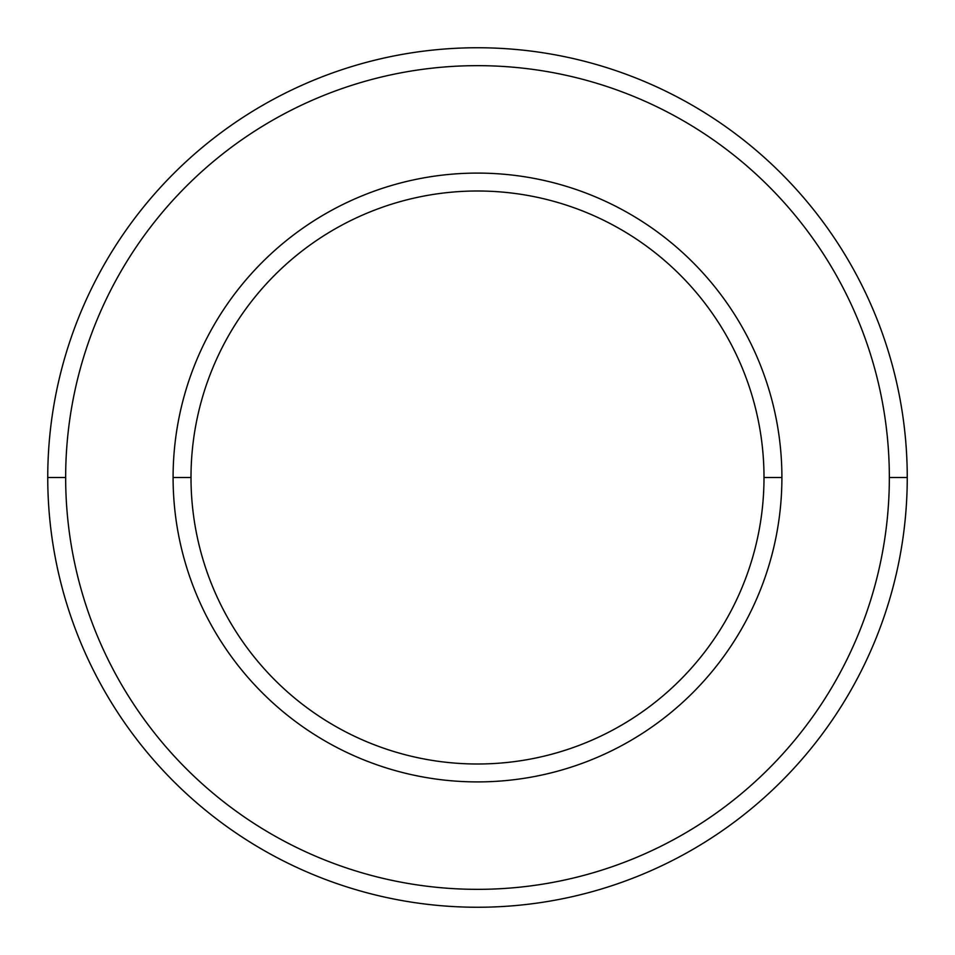 <?xml version="1.0" encoding="UTF-8"?>
<svg xmlns="http://www.w3.org/2000/svg" width="955" height="955" viewBox="0 0 955 955"><rect width="100%" height="100%" fill="white"/><g stroke="black" fill="none" stroke-linecap="round" stroke-linejoin="round"><path stroke-width="1.43" d="M477.5 907.25A429.75 429.75 0 0 1 47.75 477.5A429.75 429.75 0 0 1 477.5 47.75A429.75 429.75 0 0 0 47.75 477.5A429.75 429.75 0 0 0 477.5 907.25A429.75 429.75 0 0 0 907.25 477.5L889.344 477.5A411.844 411.844 0 0 1 477.5 889.344A411.844 411.844 0 0 1 65.656 477.5L47.75 477.5L65.656 477.5A411.844 411.844 0 0 0 477.5 889.344A411.844 411.844 0 0 0 889.344 477.5A411.844 411.844 0 0 0 477.5 65.656A411.844 411.844 0 0 0 65.656 477.5A411.844 411.844 0 0 1 477.5 65.656A411.844 411.844 0 0 1 889.344 477.5L907.25 477.5A429.75 429.75 0 0 0 477.5 47.75A429.75 429.75 0 0 1 907.25 477.5A429.75 429.75 0 0 1 477.5 907.25M781.906 477.5L764 477.5A286.5 286.5 0 0 1 477.5 764A286.5 286.5 0 0 1 191 477.5L173.094 477.5A304.406 304.406 0 0 0 477.5 781.906A304.406 304.406 0 0 0 781.906 477.5A304.406 304.406 0 0 0 477.5 173.094A304.406 304.406 0 0 0 173.094 477.5L191 477.5A286.5 286.5 0 0 0 477.5 764A286.5 286.5 0 0 0 764 477.5A286.5 286.5 0 0 0 477.5 191A286.5 286.5 0 0 0 191 477.5A286.5 286.5 0 0 1 477.5 191A286.5 286.5 0 0 1 764 477.5L781.906 477.5A304.406 304.406 0 0 1 477.5 781.906A304.406 304.406 0 0 1 173.094 477.5A304.406 304.406 0 0 1 477.5 173.094A304.406 304.406 0 0 1 781.906 477.5"/></g></svg>
